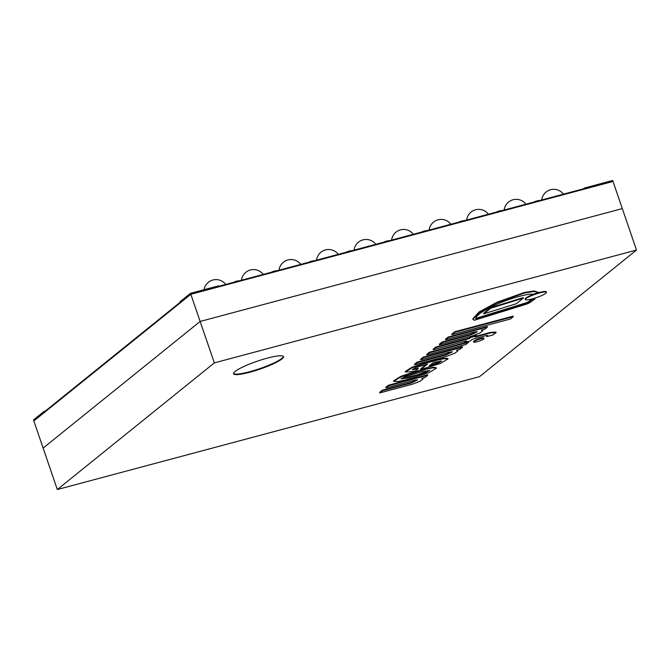 <?xml version="1.0" encoding="UTF-8"?>
<svg xmlns="http://www.w3.org/2000/svg" width="670" height="670" viewBox="0 0 670 670"><rect width="100%" height="100%" fill="white"/><g stroke="black" fill="none" stroke-linecap="round" stroke-linejoin="round"><path stroke-width="1" d="M45.133 411.204L43.969 411.514L33.5 419.956L33.668 420.45L190.674 293.812L612.849 180.959L613.017 181.453L190.85 294.306L33.835 420.944L190.85 294.306L613.017 181.453L622.313 208.596L200.137 321.449L622.313 208.596L636.5 250.044L214.333 362.897L57.319 489.536L479.494 376.682L636.5 250.044M43.969 411.514L44.136 412.008L33.668 420.45L43.131 448.079L200.137 321.449L214.333 362.897M190.506 293.318L180.037 301.76L180.213 302.254L190.674 293.812L218.822 286.291L218.654 285.797L190.506 293.318L200.137 321.449L43.131 448.079L57.319 489.536M281.978 358.927A26.415 4.179 -18.9 0 1 254.759 370.803A26.415 4.179 -18.9 0 1 233.537 373.751A26.415 4.179 -18.9 0 1 257.171 361.239A26.415 4.179 -18.9 0 1 283.51 356.641A26.415 4.179 -18.9 0 1 281.978 358.927M233.503 373.483A26.415 4.179 161.1 0 0 255.362 370.075A26.415 4.179 161.1 0 0 281.81 358.433A26.415 4.179 161.1 0 0 283.377 356.406M422.887 371.482L429.654 370.51L425.433 372.805L407.419 378.022L401.003 378.877L404.772 376.733L422.887 371.482M401.129 378.558L418.256 374.589L418.423 375.074M418.256 374.589L429.269 370.368M407.251 377.528L407.419 378.022M436.371 368.165L436.204 367.671L432.979 367.277L414.897 371.657L400.894 376.331L393.533 380.87L393.709 381.356L398.047 381.54L406.698 379.614L429.009 372.654L436.371 368.165L433.147 367.771L425.978 369.229L401.062 376.825L393.709 381.356M414.897 371.657L415.065 372.151M430.241 365.024L432.351 364.463L432.519 364.957L429.244 365.828L433.415 362.462L441.614 361.055L438.49 362.964L432.519 364.957M432.351 364.463L441.254 360.896M426.354 364.312L420.551 368.994L420.718 369.488L440.265 363.517L447.995 358.927L447.828 358.433L443.892 358.199L425.659 362.679L425.827 363.173L412.067 367.788L405.417 372.017L412.293 371.616L415.928 370.644L418.289 368.743L418.122 368.249L412.368 369.404M418.289 368.743L412.243 369.74L415.702 367.587L427.527 364.003L420.718 369.488M425.659 362.679L411.899 367.294L405.241 371.523L405.417 372.017M435.693 359.999L435.86 360.493L425.827 363.173M447.995 358.927L444.059 358.693L435.86 360.493M496.085 332.58L495.917 332.085L490.658 332.345L490.825 332.839L475.064 337.052L476.521 335.879L470.784 337.412L469.335 338.584L436.069 347.47L433.306 349.698L466.571 340.812L464.436 342.529L470.173 340.997L472.3 339.28L486.269 335.544L487.735 335.561L486.671 336.642L492.894 334.975L496.085 332.58L490.825 332.839M487.417 335.41L486.671 336.642M465.399 341.122L464.436 342.529M476.521 335.879L476.353 335.385L470.616 336.918L469.168 338.09L435.902 346.976L433.138 349.204L433.306 349.698M435.902 346.976L436.069 347.47M469.168 338.09L469.335 338.584M470.616 336.918L470.784 337.412M490.658 332.345L476.06 336.248M417.31 379.781L411.003 382.553L382.327 390.225L379.622 392.402L379.79 392.896L412.477 384.161L420.274 381.163L423.088 378.877L422.644 378.106M423.088 378.877L421.715 378.349L424.981 377.478L427.728 375.259L388.684 385.694L385.928 387.913L414.981 380.15L417.628 379.94L411.179 383.047L382.495 390.719L379.79 392.896M382.327 390.225L382.495 390.719M411.003 382.553L411.179 383.047M427.728 375.259L427.56 374.764L388.508 385.2L385.761 387.419L385.928 387.913M388.508 385.2L388.684 385.694M414.596 364.823L447.284 356.088L455.081 353.09L457.895 350.812L456.521 350.276L459.779 349.405L462.534 347.186L423.482 357.621L420.735 359.84L449.788 352.077L452.426 351.867L445.977 354.974L417.301 362.646L414.596 364.823L414.42 364.329L417.134 362.152L417.301 362.646M452.116 351.708L445.81 354.48L417.134 362.152M445.81 354.48L445.977 354.974M462.534 347.186L462.367 346.692L423.314 357.127L420.567 359.346L420.735 359.84M423.314 357.127L423.482 357.621M457.895 350.812L457.443 350.033M439.486 344.715L472.174 335.98L479.971 332.982L482.785 330.704L481.412 330.168L484.678 329.297L487.425 327.077L448.381 337.512L445.625 339.74L474.678 331.968L477.325 331.767L470.876 334.866L442.192 342.538L439.486 344.715L439.319 344.221L442.024 342.043L442.192 342.538M477.006 331.608L470.708 334.372L442.024 342.043M470.708 334.372L470.876 334.866M487.425 327.077L487.257 326.583L448.213 337.027L445.458 339.246L445.625 339.74M448.213 337.027L448.381 337.512M482.785 330.704L482.341 329.925M472.945 319.347L472.777 318.853L479.1 311.944L497.023 302.22L524.158 292.547L534.116 290.956L538.445 292.438L534.283 291.45L524.334 293.041L497.19 302.714L479.268 312.438L472.945 319.347L474.243 320.285L525.732 304.381A4.665 0.737 161.1 0 0 529.987 302.513L535.037 298.887L534.869 298.401L531.494 299.297L528.37 301.927L526.394 302.723L475.8 318.376M526.394 302.723L526.561 303.217L475.985 318.887C475.239 315.838 482.534 310.83 497.86 303.853C510.364 298.343 529.367 292.974 532.725 294.432L538.445 292.438M531.494 299.297L531.662 299.791L528.538 302.421L526.561 303.217M535.037 298.887L531.662 299.791M483.648 339.028A5.435 0.863 161.1 0 0 483.966 338.559A5.435 0.863 161.1 0 0 478.548 339.506A5.435 0.863 161.1 0 0 473.682 342.077A5.435 0.863 161.1 0 0 478.053 341.474A5.435 0.863 161.1 0 0 483.648 339.028M483.966 338.559L483.799 338.065A5.435 0.863 161.1 0 0 478.38 339.012A5.435 0.863 161.1 0 0 473.514 341.583L473.682 342.077M545.824 293.284A11.181 1.767 161.1 0 0 546.477 292.313A11.181 1.767 161.1 0 0 535.322 294.264A11.181 1.767 161.1 0 0 525.322 299.557A11.181 1.767 161.1 0 0 534.3 298.309A11.181 1.767 161.1 0 0 545.824 293.284M546.477 292.313L546.301 291.819A11.181 1.767 161.1 0 0 535.154 293.77A11.181 1.767 161.1 0 0 525.154 299.063L525.322 299.557M523.362 298.1L523.195 297.606L490.482 307.764L483.572 313.334L483.748 313.828L516.453 303.669L523.362 298.1L490.649 308.259L483.748 313.828M490.482 307.764L490.649 308.259M451.94 334.64L451.773 334.146L454.737 331.759L513.145 316.148L513.312 316.642L454.905 332.253L451.94 334.64L510.347 319.029L513.312 316.642M454.737 331.759L454.905 332.253M426.824 354.933L426.648 354.438L429.378 352.236L468.372 341.817L468.548 342.311L429.545 352.73L426.824 354.933L465.818 344.514L468.548 342.311M429.378 352.236L429.545 352.73M584.533 187.994L584.701 188.488L612.849 180.959L612.681 180.464L584.533 187.994L583.537 188.798M425.81 368.734L425.978 369.229M528.37 301.927L528.538 302.421M563.462 194.166A12.152 12.152 0 0 0 541.687 199.987M525.933 204.191A12.152 12.152 0 0 0 504.158 210.011M488.413 214.224A12.152 12.152 0 0 0 466.638 220.045M450.885 224.257A12.152 12.152 0 0 0 429.11 230.078M413.357 234.291A12.152 12.152 0 0 0 391.582 240.111M375.828 244.316A12.152 12.152 0 0 0 354.053 250.136M338.308 254.349A12.152 12.152 0 0 0 316.533 260.169M300.78 264.382A12.152 12.152 0 0 0 279.005 270.203M263.251 274.415A12.152 12.152 0 0 0 241.476 280.236M225.723 284.44A12.152 12.152 0 0 0 204.032 289.708M539.501 200.565A12.152 12.152 0 0 0 533.982 202.047M501.981 210.598A12.152 12.152 0 0 0 496.453 212.072M464.452 220.631A12.152 12.152 0 0 0 458.925 222.105M426.924 230.664A12.152 12.152 0 0 0 421.397 232.138M389.396 240.689A12.152 12.152 0 0 0 383.877 242.172M351.876 250.722A12.152 12.152 0 0 0 346.348 252.196M314.347 260.756A12.152 12.152 0 0 0 308.82 262.23M276.819 270.789A12.152 12.152 0 0 0 271.291 272.263M239.291 280.814A12.152 12.152 0 0 0 233.771 282.296"/></g></svg>
